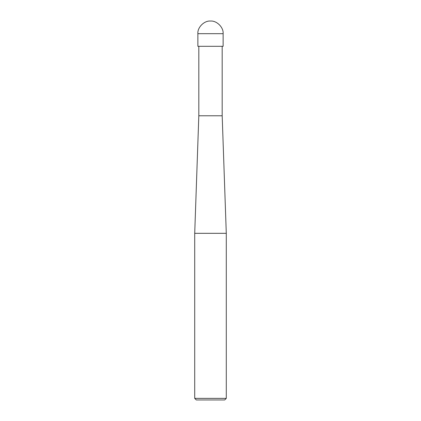 <?xml version="1.0" encoding="UTF-8"?>
<svg xmlns="http://www.w3.org/2000/svg" width="421" height="421" viewBox="0 0 421 421"><rect width="100%" height="100%" fill="white"/><g stroke="black" fill="none" stroke-linecap="round" stroke-linejoin="round"><path stroke-width="0.63" d="M197.87 46.31L223.13 46.31L223.13 33.68C223.693 27.433 216.747 20.487 210.5 21.05C204.253 20.487 197.307 27.433 197.87 33.68L197.87 46.31L197.87 33.68C197.307 27.433 204.253 20.487 210.5 21.05C216.747 20.487 223.693 27.433 223.13 33.68L197.87 33.68L223.13 33.68L223.13 46.31L197.87 46.31M196.291 399.95L224.709 399.95L226.287 398.371L226.287 233.318L222.183 115.775L222.183 46.31L222.183 115.775L198.817 115.775L194.713 233.318L194.713 398.371L196.291 399.95L194.713 398.371L194.713 233.318L198.817 115.775L198.817 46.31L198.817 115.775L222.183 115.775L226.287 233.318L194.713 233.318L226.287 233.318L226.287 398.371L194.713 398.371L226.287 398.371L224.709 399.95L196.291 399.95"/></g></svg>
